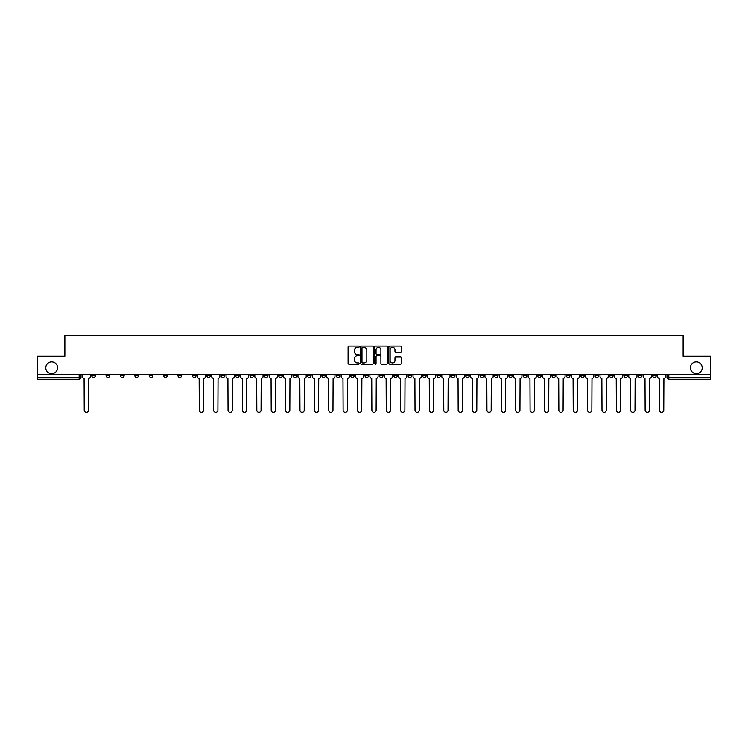 <?xml version="1.0" encoding="UTF-8"?>
<svg xmlns="http://www.w3.org/2000/svg" width="748" height="748" viewBox="0 0 748 748"><rect width="100%" height="100%" fill="white"/><g stroke="black" fill="none" stroke-linecap="round" stroke-linejoin="round"><path stroke-width="1.12" d="M359.246 346.726A0.636 0.636 0 0 0 358.619 346.1L348.998 346.1A0.907 0.907 0 0 0 348.101 346.997L348.101 363.294A0.907 0.907 0 0 0 348.998 364.192L358.619 364.192A0.636 0.636 0 0 0 359.246 363.565A0.636 0.636 0 0 0 358.619 362.93L357.376 362.93A2.899 2.899 0 0 1 354.477 360.031L354.477 358.675A2.899 2.899 0 0 1 357.376 355.777L358.619 355.777A0.636 0.636 0 0 0 359.246 355.15A0.636 0.636 0 0 0 358.619 354.515L357.376 354.515A2.899 2.899 0 0 1 354.477 351.616L354.477 350.26A2.899 2.899 0 0 1 357.376 347.362L358.619 347.362A0.636 0.636 0 0 0 359.246 346.726M690.413 367.773A5.9 5.9 0 0 0 696.313 373.673A5.9 5.9 0 0 0 702.213 367.773A5.9 5.9 0 0 0 696.313 361.873A5.9 5.9 0 0 0 690.413 367.773M45.787 367.773A5.9 5.9 0 0 0 51.687 373.673A5.9 5.9 0 0 0 57.587 367.773A5.9 5.9 0 0 0 51.687 361.873A5.9 5.9 0 0 0 45.787 367.773M566.32 374.598L566.32 375.618L570.004 375.618A1.842 1.842 0 0 1 568.162 377.459A1.842 1.842 0 0 1 566.32 375.618L566.32 374.598M480.02 374.598L480.02 375.618L483.713 375.618A1.842 1.842 0 0 1 481.871 377.459A1.842 1.842 0 0 1 480.02 375.618L480.02 374.598M465.639 374.598L465.639 375.618L469.333 375.618A1.842 1.842 0 0 1 467.481 377.459A1.842 1.842 0 0 1 465.639 375.618L465.639 374.598M379.348 374.598L379.348 375.618L383.032 375.618A1.842 1.842 0 0 1 381.19 377.459A1.842 1.842 0 0 1 379.348 375.618L379.348 374.598M364.968 374.598L364.968 375.618L368.652 375.618A1.842 1.842 0 0 1 366.81 377.459A1.842 1.842 0 0 1 364.968 375.618L364.968 374.598M350.578 374.598L350.578 375.618L354.272 375.618A1.842 1.842 0 0 1 352.43 377.459A1.842 1.842 0 0 1 350.578 375.618L350.578 374.598M321.818 374.598L321.818 375.618L325.502 375.618A1.842 1.842 0 0 1 323.66 377.459A1.842 1.842 0 0 1 321.818 375.618L321.818 374.598M293.057 375.618L293.057 374.598L293.057 375.618A1.842 1.842 0 0 0 294.899 377.459A1.842 1.842 0 0 1 293.057 375.618L296.741 375.618A1.842 1.842 0 0 1 294.899 377.459A1.842 1.842 0 0 0 296.741 375.618L296.741 374.598L296.741 375.618M278.667 375.618L278.667 374.598L278.667 375.618A1.842 1.842 0 0 0 280.519 377.459A1.842 1.842 0 0 1 278.667 375.618L282.361 375.618A1.842 1.842 0 0 1 280.519 377.459M264.287 375.618L264.287 374.598L264.287 375.618A1.842 1.842 0 0 0 266.129 377.459A1.842 1.842 0 0 1 264.287 375.618L267.98 375.618A1.842 1.842 0 0 1 266.129 377.459A1.842 1.842 0 0 0 267.98 375.618L267.98 374.598L267.98 375.618M249.907 374.598L249.907 375.618L253.591 375.618A1.842 1.842 0 0 1 251.749 377.459A1.842 1.842 0 0 1 249.907 375.618L249.907 374.598M235.527 374.598L235.527 375.618L239.21 375.618A1.842 1.842 0 0 1 237.368 377.459A1.842 1.842 0 0 1 235.527 375.618L235.527 374.598M221.146 374.598L221.146 375.618L224.83 375.618A1.842 1.842 0 0 1 222.988 377.459A1.842 1.842 0 0 1 221.146 375.618L221.146 374.598M206.757 375.618L206.757 374.598L206.757 375.618A1.842 1.842 0 0 0 208.608 377.459A1.842 1.842 0 0 1 206.757 375.618L210.45 375.618A1.842 1.842 0 0 1 208.608 377.459M177.996 375.618L177.996 374.598L177.996 375.618A1.842 1.842 0 0 0 179.838 377.459A1.842 1.842 0 0 1 177.996 375.618L181.68 375.618A1.842 1.842 0 0 1 179.838 377.459A1.842 1.842 0 0 0 181.68 375.618L181.68 374.598L181.68 375.618M163.616 375.618L163.616 374.598L163.616 375.618A1.842 1.842 0 0 0 165.458 377.459A1.842 1.842 0 0 1 163.616 375.618L167.3 375.618A1.842 1.842 0 0 1 165.458 377.459A1.842 1.842 0 0 0 167.3 375.618L167.3 374.598L167.3 375.618M149.235 375.618L149.235 374.598L149.235 375.618A1.842 1.842 0 0 0 151.077 377.459A1.842 1.842 0 0 1 149.235 375.618L152.919 375.618A1.842 1.842 0 0 1 151.077 377.459A1.842 1.842 0 0 0 152.919 375.618L152.919 374.598L152.919 375.618M134.846 375.618L134.846 374.598L134.846 375.618A1.842 1.842 0 0 0 136.697 377.459A1.842 1.842 0 0 1 134.846 375.618L138.539 375.618A1.842 1.842 0 0 1 136.697 377.459M120.465 375.618L120.465 374.598L120.465 375.618A1.842 1.842 0 0 0 122.307 377.459A1.842 1.842 0 0 1 120.465 375.618L124.159 375.618A1.842 1.842 0 0 1 122.307 377.459A1.842 1.842 0 0 0 124.159 375.618L124.159 374.598L124.159 375.618M106.085 375.618L106.085 374.598L106.085 375.618A1.842 1.842 0 0 0 107.927 377.459A1.842 1.842 0 0 1 106.085 375.618L109.769 375.618A1.842 1.842 0 0 1 107.927 377.459A1.842 1.842 0 0 0 109.769 375.618L109.769 374.598L109.769 375.618M400.451 352.476A0.907 0.907 0 0 0 401.349 351.569L401.349 346.997A0.907 0.907 0 0 0 400.451 346.1L389.764 346.1A0.907 0.907 0 0 0 388.866 346.997L388.866 363.294A0.907 0.907 0 0 0 389.764 364.192L400.451 364.192A0.907 0.907 0 0 0 401.349 363.294L401.349 357.768A0.907 0.907 0 0 0 400.451 356.861L395.879 356.861A0.907 0.907 0 0 0 394.972 357.768L394.972 360.508A2.422 2.422 0 0 1 392.55 362.93A2.422 2.422 0 0 1 390.129 360.508L390.129 349.784A2.422 2.422 0 0 1 392.55 347.362A2.422 2.422 0 0 1 394.972 349.784L394.972 351.569A0.907 0.907 0 0 0 395.879 352.476L400.451 352.476M37.4 374.598L37.4 356.254L64.87 356.254L64.87 335.693L683.13 335.693L683.13 356.254L710.6 356.254L710.6 374.598L37.4 374.598L37.4 377.459L81.008 377.459L81.008 374.598M373.205 346.997A0.907 0.907 0 0 0 372.308 346.1L361.621 346.1A0.907 0.907 0 0 0 360.723 346.997L360.723 363.294A0.907 0.907 0 0 0 361.621 364.192L372.308 364.192A0.907 0.907 0 0 0 373.205 363.294L373.205 346.997M375.692 346.1L386.379 346.1A0.907 0.907 0 0 1 387.277 346.997L387.277 363.294A0.907 0.907 0 0 1 386.379 364.192L381.807 364.192A0.907 0.907 0 0 1 380.9 363.294L380.9 356.684A0.907 0.907 0 0 0 379.993 355.777L376.964 355.777A0.907 0.907 0 0 0 376.057 356.684L376.057 363.565A0.636 0.636 0 0 1 375.421 364.192A0.636 0.636 0 0 1 374.795 363.565L374.795 346.997A0.907 0.907 0 0 1 375.692 346.1M666.992 374.598L666.992 377.459L710.6 377.459L710.6 379.301L668.834 379.301A1.842 1.842 0 0 1 666.992 377.459A1.842 1.842 0 0 0 668.834 379.301L668.834 374.598M710.6 374.598L710.6 377.459M79.166 374.598L79.166 379.301A1.842 1.842 0 0 0 81.008 377.459A1.842 1.842 0 0 1 79.166 379.301L37.4 379.301L37.4 377.459M656.295 374.598L656.295 375.618A1.842 1.842 0 0 1 654.453 377.459A1.842 1.842 0 0 1 652.611 375.618L656.295 375.618M652.611 374.598L652.611 375.618M641.915 375.618L641.915 374.598L641.915 375.618A1.842 1.842 0 0 1 640.073 377.459A1.842 1.842 0 0 1 638.231 375.618L641.915 375.618A1.842 1.842 0 0 1 640.073 377.459M638.231 374.598L638.231 375.618M627.535 374.598L627.535 375.618A1.842 1.842 0 0 1 625.693 377.459A1.842 1.842 0 0 1 623.841 375.618A1.842 1.842 0 0 0 625.693 377.459M623.841 374.598L623.841 375.618L627.535 375.618M613.154 374.598L613.154 375.618A1.842 1.842 0 0 1 611.303 377.459A1.842 1.842 0 0 1 609.461 375.618L613.154 375.618A1.842 1.842 0 0 1 611.303 377.459M609.461 374.598L609.461 375.618M598.765 374.598L598.765 375.618A1.842 1.842 0 0 1 596.923 377.459A1.842 1.842 0 0 1 595.081 375.618A1.842 1.842 0 0 0 596.923 377.459M595.081 374.598L595.081 375.618L598.765 375.618M584.384 374.598L584.384 375.618A1.842 1.842 0 0 1 582.542 377.459A1.842 1.842 0 0 1 580.7 375.618L584.384 375.618M580.7 374.598L580.7 375.618M570.004 374.598L570.004 375.618A1.842 1.842 0 0 1 568.162 377.459M555.624 374.598L555.624 375.618A1.842 1.842 0 0 1 553.782 377.459A1.842 1.842 0 0 1 551.93 375.618L555.624 375.618M551.93 374.598L551.93 375.618M541.243 374.598L541.243 375.618A1.842 1.842 0 0 1 539.392 377.459A1.842 1.842 0 0 1 537.55 375.618L541.243 375.618M537.55 374.598L537.55 375.618M526.854 374.598L526.854 375.618A1.842 1.842 0 0 1 525.012 377.459A1.842 1.842 0 0 1 523.17 375.618A1.842 1.842 0 0 0 525.012 377.459M523.17 374.598L523.17 375.618L526.854 375.618M512.474 374.598L512.474 375.618A1.842 1.842 0 0 1 510.632 377.459A1.842 1.842 0 0 1 508.79 375.618L512.474 375.618M508.79 374.598L508.79 375.618M498.093 374.598L498.093 375.618A1.842 1.842 0 0 1 496.251 377.459A1.842 1.842 0 0 1 494.409 375.618L498.093 375.618M494.409 374.598L494.409 375.618M483.713 374.598L483.713 375.618M469.333 374.598L469.333 375.618L469.333 374.598M454.943 374.598L454.943 375.618A1.842 1.842 0 0 1 453.101 377.459A1.842 1.842 0 0 1 451.259 375.618L454.943 375.618M451.259 374.598L451.259 375.618M440.563 374.598L440.563 375.618A1.842 1.842 0 0 1 438.721 377.459A1.842 1.842 0 0 1 436.879 375.618L440.563 375.618M436.879 374.598L436.879 375.618M426.182 374.598L426.182 375.618A1.842 1.842 0 0 1 424.34 377.459A1.842 1.842 0 0 1 422.498 375.618L426.182 375.618M422.498 374.598L422.498 375.618M411.802 374.598L411.802 375.618A1.842 1.842 0 0 1 409.96 377.459A1.842 1.842 0 0 1 408.109 375.618L411.802 375.618M408.109 374.598L408.109 375.618M397.422 374.598L397.422 375.618A1.842 1.842 0 0 1 395.57 377.459A1.842 1.842 0 0 1 393.729 375.618L397.422 375.618M393.729 374.598L393.729 375.618M383.032 374.598L383.032 375.618A1.842 1.842 0 0 1 381.19 377.459M368.652 374.598L368.652 375.618M354.272 375.618L354.272 374.598L354.272 375.618A1.842 1.842 0 0 1 352.43 377.459M339.891 374.598L339.891 375.618A1.842 1.842 0 0 1 338.04 377.459A1.842 1.842 0 0 1 336.198 375.618A1.842 1.842 0 0 0 338.04 377.459A1.842 1.842 0 0 0 339.891 375.618L336.198 375.618L336.198 374.598M325.502 375.618L325.502 374.598L325.502 375.618A1.842 1.842 0 0 1 323.66 377.459M311.121 374.598L311.121 375.618A1.842 1.842 0 0 1 309.279 377.459A1.842 1.842 0 0 1 307.437 375.618A1.842 1.842 0 0 0 309.279 377.459M307.437 374.598L307.437 375.618L311.121 375.618M282.361 374.598L282.361 375.618L282.361 374.598M253.591 375.618L253.591 374.598L253.591 375.618A1.842 1.842 0 0 1 251.749 377.459M239.21 375.618L239.21 374.598L239.21 375.618A1.842 1.842 0 0 1 237.368 377.459M224.83 375.618L224.83 374.598L224.83 375.618A1.842 1.842 0 0 1 222.988 377.459M210.45 374.598L210.45 375.618L210.45 374.598M196.07 375.618L196.07 374.598L196.07 375.618A1.842 1.842 0 0 1 194.218 377.459A1.842 1.842 0 0 1 192.376 375.618L196.07 375.618A1.842 1.842 0 0 1 194.218 377.459M192.376 374.598L192.376 375.618M138.539 374.598L138.539 375.618L138.539 374.598M95.389 374.598L95.389 375.618A1.842 1.842 0 0 1 93.547 377.459A1.842 1.842 0 0 1 91.705 375.618A1.842 1.842 0 0 0 93.547 377.459A1.842 1.842 0 0 0 95.389 375.618L95.389 374.598M91.705 374.598L91.705 375.618L95.389 375.618M362.621 347.362A0.636 0.636 0 0 0 361.985 347.998L361.985 362.294A0.636 0.636 0 0 0 362.621 362.93L363.93 362.93A2.899 2.899 0 0 0 366.829 360.031L366.829 350.26A2.899 2.899 0 0 0 363.93 347.362L362.621 347.362M380.9 349.83A2.422 2.422 0 0 0 378.479 347.409A2.422 2.422 0 0 0 376.057 349.83L376.057 353.608A0.907 0.907 0 0 0 376.964 354.515L379.993 354.515A0.907 0.907 0 0 0 380.9 353.608L380.9 349.83M82.252 374.598L82.252 376.534A1.842 1.842 0 0 0 84.094 378.376L84.234 410.185A2.122 2.122 0 0 0 86.357 412.307A2.122 2.122 0 0 0 88.479 410.185L88.61 378.376A1.842 1.842 0 0 0 90.461 376.534L90.461 374.598M197.313 374.598L197.313 376.534A1.842 1.842 0 0 0 199.155 378.376L199.295 410.185A2.122 2.122 0 0 0 201.408 412.307A2.122 2.122 0 0 0 203.531 410.185L203.671 378.376A1.842 1.842 0 0 0 205.513 376.534L205.513 374.598M211.693 374.598L211.693 376.534A1.842 1.842 0 0 0 213.535 378.376L213.676 410.185A2.122 2.122 0 0 0 215.798 412.307A2.122 2.122 0 0 0 217.911 410.185L218.051 378.376A1.842 1.842 0 0 0 219.893 376.534L219.893 374.598M226.074 374.598L226.074 376.534A1.842 1.842 0 0 0 227.916 378.376L228.056 410.185A2.122 2.122 0 0 0 230.178 412.307A2.122 2.122 0 0 0 232.301 410.185L232.432 378.376A1.842 1.842 0 0 0 234.283 376.534L234.283 374.598M240.454 374.598L240.454 376.534A1.842 1.842 0 0 0 242.305 378.376L242.436 410.185A2.122 2.122 0 0 0 244.559 412.307A2.122 2.122 0 0 0 246.681 410.185L246.821 378.376A1.842 1.842 0 0 0 248.663 376.534L248.663 374.598M254.844 374.598L254.844 376.534A1.842 1.842 0 0 0 256.686 378.376L256.826 410.185A2.122 2.122 0 0 0 258.939 412.307A2.122 2.122 0 0 0 261.061 410.185L261.202 378.376A1.842 1.842 0 0 0 263.044 376.534L263.044 374.598M269.224 374.598L269.224 376.534A1.842 1.842 0 0 0 271.066 378.376L271.206 410.185A2.122 2.122 0 0 0 273.329 412.307A2.122 2.122 0 0 0 275.442 410.185L275.582 378.376A1.842 1.842 0 0 0 277.424 376.534L277.424 374.598M283.604 374.598L283.604 376.534A1.842 1.842 0 0 0 285.446 378.376L285.586 410.185A2.122 2.122 0 0 0 287.709 412.307A2.122 2.122 0 0 0 289.831 410.185L289.962 378.376A1.842 1.842 0 0 0 291.814 376.534L291.814 374.598M297.985 374.598L297.985 376.534A1.842 1.842 0 0 0 299.826 378.376L299.967 410.185A2.122 2.122 0 0 0 302.089 412.307A2.122 2.122 0 0 0 304.212 410.185L304.352 378.376A1.842 1.842 0 0 0 306.194 376.534L306.194 374.598M312.365 374.598L312.365 376.534A1.842 1.842 0 0 0 314.216 378.376L314.347 410.185A2.122 2.122 0 0 0 316.469 412.307A2.122 2.122 0 0 0 318.592 410.185L318.732 378.376A1.842 1.842 0 0 0 320.574 376.534L320.574 374.598M326.754 374.598L326.754 376.534A1.842 1.842 0 0 0 328.596 378.376L328.737 410.185A2.122 2.122 0 0 0 330.85 412.307A2.122 2.122 0 0 0 332.972 410.185L333.112 378.376A1.842 1.842 0 0 0 334.954 376.534L334.954 374.598M341.135 374.598L341.135 376.534A1.842 1.842 0 0 0 342.977 378.376L343.117 410.185A2.122 2.122 0 0 0 345.239 412.307A2.122 2.122 0 0 0 347.353 410.185L347.493 378.376A1.842 1.842 0 0 0 349.335 376.534L349.335 374.598M355.515 374.598L355.515 376.534A1.842 1.842 0 0 0 357.357 378.376L357.497 410.185A2.122 2.122 0 0 0 359.62 412.307A2.122 2.122 0 0 0 361.742 410.185L361.873 378.376A1.842 1.842 0 0 0 363.724 376.534L363.724 374.598M369.895 374.598L369.895 376.534A1.842 1.842 0 0 0 371.737 378.376L371.878 410.185A2.122 2.122 0 0 0 374 412.307A2.122 2.122 0 0 0 376.122 410.185L376.263 378.376A1.842 1.842 0 0 0 378.105 376.534L378.105 374.598M384.276 374.598L384.276 376.534A1.842 1.842 0 0 0 386.127 378.376L386.258 410.185A2.122 2.122 0 0 0 388.38 412.307A2.122 2.122 0 0 0 390.503 410.185L390.643 378.376A1.842 1.842 0 0 0 392.485 376.534L392.485 374.598M398.665 374.598L398.665 376.534A1.842 1.842 0 0 0 400.507 378.376L400.648 410.185A2.122 2.122 0 0 0 402.761 412.307A2.122 2.122 0 0 0 404.883 410.185L405.023 378.376A1.842 1.842 0 0 0 406.865 376.534L406.865 374.598M413.046 374.598L413.046 376.534A1.842 1.842 0 0 0 414.888 378.376L415.028 410.185A2.122 2.122 0 0 0 417.15 412.307A2.122 2.122 0 0 0 419.263 410.185L419.404 378.376A1.842 1.842 0 0 0 421.246 376.534L421.246 374.598M427.426 374.598L427.426 376.534A1.842 1.842 0 0 0 429.268 378.376L429.408 410.185A2.122 2.122 0 0 0 431.531 412.307A2.122 2.122 0 0 0 433.653 410.185L433.784 378.376A1.842 1.842 0 0 0 435.635 376.534L435.635 374.598M441.806 374.598L441.806 376.534A1.842 1.842 0 0 0 443.648 378.376L443.788 410.185A2.122 2.122 0 0 0 445.911 412.307A2.122 2.122 0 0 0 448.033 410.185L448.174 378.376A1.842 1.842 0 0 0 450.016 376.534L450.016 374.598M456.187 374.598L456.187 376.534A1.842 1.842 0 0 0 458.038 378.376L458.169 410.185A2.122 2.122 0 0 0 460.291 412.307A2.122 2.122 0 0 0 462.414 410.185L462.554 378.376A1.842 1.842 0 0 0 464.396 376.534L464.396 374.598M470.576 374.598L470.576 376.534A1.842 1.842 0 0 0 472.418 378.376L472.558 410.185A2.122 2.122 0 0 0 474.671 412.307A2.122 2.122 0 0 0 476.794 410.185L476.934 378.376A1.842 1.842 0 0 0 478.776 376.534L478.776 374.598M484.956 374.598L484.956 376.534A1.842 1.842 0 0 0 486.798 378.376L486.939 410.185A2.122 2.122 0 0 0 489.061 412.307A2.122 2.122 0 0 0 491.174 410.185L491.314 378.376A1.842 1.842 0 0 0 493.156 376.534L493.156 374.598M499.337 374.598L499.337 376.534A1.842 1.842 0 0 0 501.179 378.376L501.319 410.185A2.122 2.122 0 0 0 503.441 412.307A2.122 2.122 0 0 0 505.564 410.185L505.695 378.376A1.842 1.842 0 0 0 507.546 376.534L507.546 374.598M513.717 374.598L513.717 376.534A1.842 1.842 0 0 0 515.568 378.376L515.699 410.185A2.122 2.122 0 0 0 517.822 412.307A2.122 2.122 0 0 0 519.944 410.185L520.084 378.376A1.842 1.842 0 0 0 521.926 376.534L521.926 374.598M528.107 374.598L528.107 376.534A1.842 1.842 0 0 0 529.949 378.376L530.089 410.185A2.122 2.122 0 0 0 532.202 412.307A2.122 2.122 0 0 0 534.324 410.185L534.465 378.376A1.842 1.842 0 0 0 536.307 376.534L536.307 374.598M542.487 374.598L542.487 376.534A1.842 1.842 0 0 0 544.329 378.376L544.469 410.185A2.122 2.122 0 0 0 546.592 412.307A2.122 2.122 0 0 0 548.705 410.185L548.845 378.376A1.842 1.842 0 0 0 550.687 376.534L550.687 374.598M556.867 374.598L556.867 376.534A1.842 1.842 0 0 0 558.709 378.376L558.85 410.185A2.122 2.122 0 0 0 560.972 412.307A2.122 2.122 0 0 0 563.094 410.185L563.225 378.376A1.842 1.842 0 0 0 565.067 376.534L565.067 374.598M571.248 374.598L571.248 376.534A1.842 1.842 0 0 0 573.09 378.376L573.23 410.185A2.122 2.122 0 0 0 575.352 412.307A2.122 2.122 0 0 0 577.475 410.185L577.606 378.376A1.842 1.842 0 0 0 579.457 376.534L579.457 374.598M585.628 374.598L585.628 376.534A1.842 1.842 0 0 0 587.479 378.376L587.61 410.185A2.122 2.122 0 0 0 589.733 412.307A2.122 2.122 0 0 0 591.855 410.185L591.995 378.376A1.842 1.842 0 0 0 593.837 376.534L593.837 374.598M600.018 374.598L600.018 376.534A1.842 1.842 0 0 0 601.86 378.376L602 410.185A2.122 2.122 0 0 0 604.113 412.307A2.122 2.122 0 0 0 606.235 410.185L606.376 378.376A1.842 1.842 0 0 0 608.218 376.534L608.218 374.598M614.398 374.598L614.398 376.534A1.842 1.842 0 0 0 616.24 378.376L616.38 410.185A2.122 2.122 0 0 0 618.503 412.307A2.122 2.122 0 0 0 620.616 410.185L620.756 378.376A1.842 1.842 0 0 0 622.598 376.534L622.598 374.598M628.778 374.598L628.778 376.534A1.842 1.842 0 0 0 630.62 378.376L630.76 410.185A2.122 2.122 0 0 0 632.883 412.307A2.122 2.122 0 0 0 635.005 410.185L635.136 378.376A1.842 1.842 0 0 0 636.987 376.534L636.987 374.598M643.158 374.598L643.158 376.534A1.842 1.842 0 0 0 645 378.376L645.141 410.185A2.122 2.122 0 0 0 647.263 412.307A2.122 2.122 0 0 0 649.386 410.185L649.526 378.376A1.842 1.842 0 0 0 651.368 376.534L651.368 374.598M657.539 374.598L657.539 376.534A1.842 1.842 0 0 0 659.39 378.376L659.521 410.185A2.122 2.122 0 0 0 661.643 412.307A2.122 2.122 0 0 0 663.766 410.185L663.906 378.376A1.842 1.842 0 0 0 665.748 376.534L665.748 374.598"/></g></svg>
